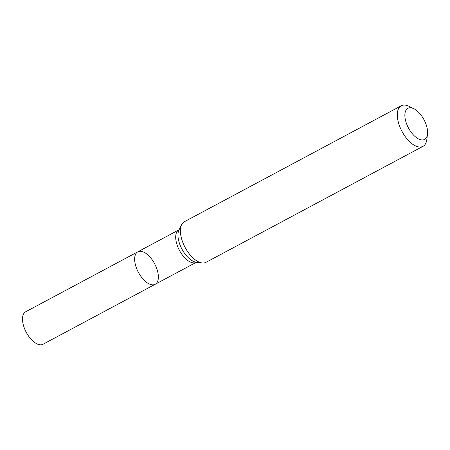 <?xml version="1.0" encoding="UTF-8"?>
<svg xmlns="http://www.w3.org/2000/svg" width="450" height="450" viewBox="0 0 450 450"><rect width="100%" height="100%" fill="white"/><g stroke="black" fill="none" stroke-linecap="round" stroke-linejoin="round"><path stroke-width="0.67" d="M401.282 105.756L184.371 221.721A23.012 11.469 61.9 0 0 181.626 224.668A23.012 11.469 61.9 0 0 184.719 246.69A23.012 11.469 61.9 0 0 201.133 262.778A23.012 11.469 61.9 0 0 202.095 262.946A23.012 11.469 61.9 0 0 206.066 262.305L422.978 146.34A23.012 11.469 -118.1 0 1 418.044 146.812A23.012 11.469 -118.1 0 1 400.022 127.209A23.012 11.469 -118.1 0 1 401.282 105.756A23.012 11.469 -118.1 0 1 409.072 106.335L413.893 108.742A17.64 8.792 -118.1 0 1 427.5 134.196A17.64 8.792 -118.1 0 1 420.772 139.776A17.64 8.792 -118.1 0 1 405.405 119.858A17.64 8.792 -118.1 0 1 413.893 108.742M427.5 134.196L426.825 139.539A23.012 11.469 -118.1 0 1 422.978 146.34M155.188 284.287A18.405 9.174 -118.1 0 1 151.239 284.664A18.405 9.174 -118.1 0 1 136.817 268.982A18.405 9.174 -118.1 0 1 137.829 251.82A18.405 9.174 -118.1 0 1 141.778 251.443A18.405 9.174 -118.1 0 1 156.201 267.126A18.405 9.174 -118.1 0 1 155.188 284.287A18.405 9.174 -118.1 0 1 138.414 272.379A18.405 9.174 -118.1 0 1 137.829 251.82L25.678 311.777A18.405 9.174 -118.1 0 0 26.269 332.336A18.405 9.174 -118.1 0 0 43.037 344.244L196.234 262.344A18.405 9.174 -118.1 0 1 192.285 262.721A18.405 9.174 -118.1 0 1 177.862 247.039A18.405 9.174 -118.1 0 1 178.875 229.877L137.829 251.82M202.095 262.946L196.296 262.226A19.434 9.686 -118.1 0 1 195.48 262.08A19.434 9.686 -118.1 0 1 181.62 248.49A19.434 9.686 -118.1 0 1 179.004 229.894L181.626 224.668M196.234 262.344L196.526 262.238"/></g></svg>
